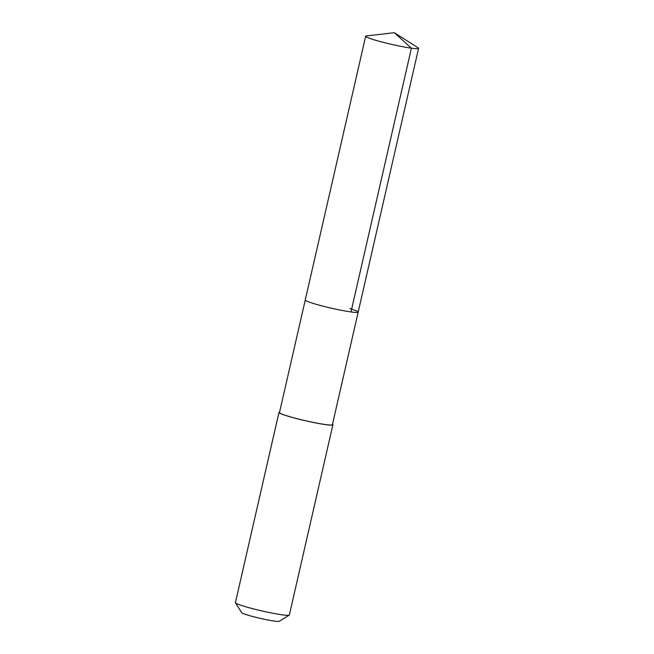 <?xml version="1.0" encoding="UTF-8"?>
<svg xmlns="http://www.w3.org/2000/svg" width="654" height="654" viewBox="0 0 654 654"><rect width="100%" height="100%" fill="white"/><g stroke="black" fill="none" stroke-linecap="round" stroke-linejoin="round"><path stroke-width="0.98" d="M394.329 32.7L418.061 47.767A27.141 2.134 -167.1 0 1 418.585 48.363A27.141 2.134 -167.1 0 1 402.414 46.655A27.141 2.134 -167.1 0 1 373.998 39.771A27.141 2.134 -167.1 0 1 365.668 36.24A27.141 2.134 -167.1 0 1 366.395 35.937L394.329 32.7L411.407 48.183L350.994 311.95M349.841 308.598A27.141 2.134 -167.1 0 1 358.171 312.13L332.396 424.691A27.141 2.134 12.9 0 1 316.217 422.983A27.141 2.134 12.9 0 1 287.809 416.099A27.141 2.134 12.9 0 1 279.479 412.568L305.255 300.006A27.141 2.134 12.9 0 0 313.593 303.538A27.141 2.134 12.9 0 0 342.001 310.421A27.141 2.134 12.9 0 0 358.171 312.13A27.141 2.134 -167.1 0 1 342.001 310.421A27.141 2.134 -167.1 0 1 313.593 303.538A27.141 2.134 -167.1 0 1 305.255 300.006L365.668 36.24M332.485 424.283A27.664 2.166 -167.1 0 1 332.902 424.806A27.664 2.166 -167.1 0 1 316.413 423.064A27.664 2.166 -167.1 0 1 287.466 416.05A27.664 2.166 -167.1 0 1 278.972 412.453A27.664 2.166 -167.1 0 1 279.569 412.159M278.972 412.453L235.415 602.636A27.664 2.166 12.9 0 0 235.465 602.816A27.664 2.166 12.9 0 0 243.909 606.225A27.664 2.166 12.9 0 0 271.876 613.051A27.664 2.166 12.9 0 0 289.223 615.136A27.664 2.166 12.9 0 0 289.346 614.989L332.902 424.806M235.465 602.816L241.686 612.684A19.367 1.521 12.9 0 0 247.604 615.071A19.367 1.521 12.9 0 0 267.175 619.845A19.367 1.521 12.9 0 0 279.323 621.3L289.223 615.136M358.171 312.13L418.585 48.363"/></g></svg>
